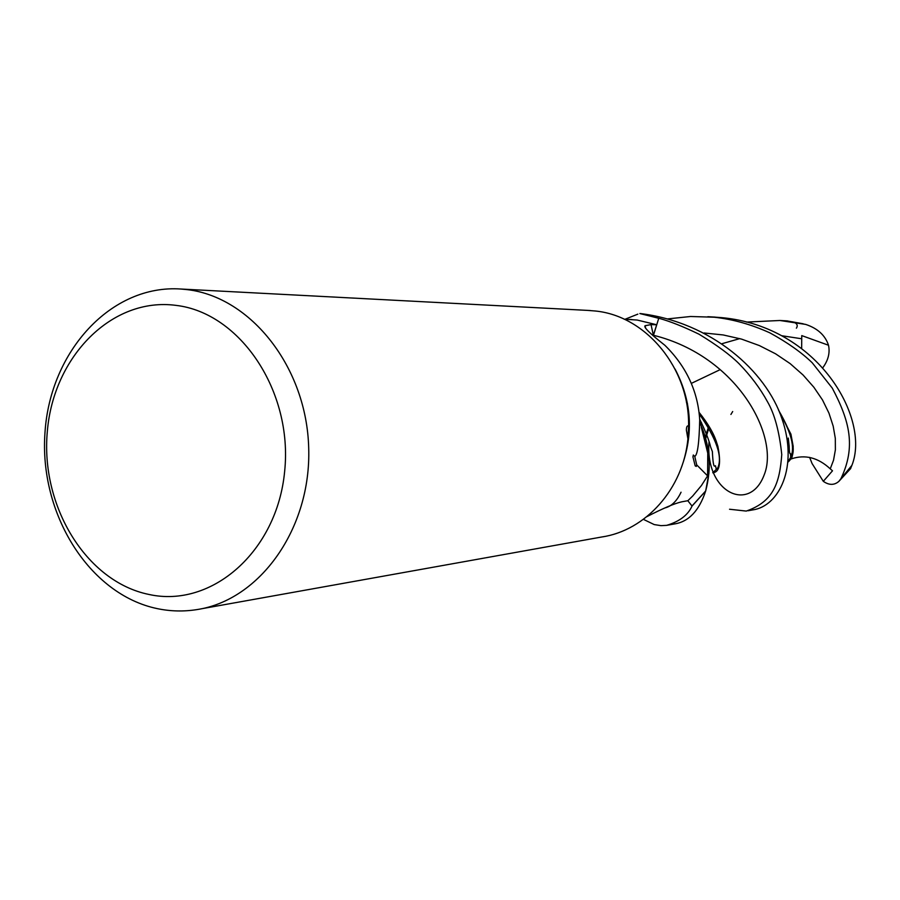 <?xml version="1.0" encoding="UTF-8"?>
<svg xmlns="http://www.w3.org/2000/svg" width="900" height="900" viewBox="0 0 900 900"><rect width="100%" height="100%" fill="white"/><g stroke="black" fill="none" stroke-linecap="round" stroke-linejoin="round"><path stroke-width="1.35" d="M748.069 510.75L752.771 509.906C779.175 506.228 798.626 466.819 781.942 418.657C766.012 371.16 711.607 322.2 640.024 313.515L658.744 318.308L653.332 335.745M666.619 525.352L674.438 523.957C688.748 521.719 699.143 510.772 705.623 491.13L705.679 490.95C711.664 468.439 710.033 446.423 700.808 424.901C710.033 446.366 711.653 468.382 705.679 490.95L691.999 506.002L687.814 500.715L692.044 506.059C687.949 515.104 679.477 521.539 666.619 525.364L660.982 525.645L654.21 524.576L643.387 519.345M176.13 305.392C240.244 312.84 293.096 391.387 284.648 471.397C277.144 551.576 211.601 608.423 148.916 594.45C86.085 581.636 40.241 505.845 47.351 431.156C53.572 356.344 112.106 296.741 176.13 305.392M187.403 289.654C251.1 297.113 306.697 367.515 308.7 447.998C311.332 528.469 259.92 600.278 196.819 609.615C183.578 611.696 170.381 611.359 157.252 608.625C88.954 594.416 38.902 513.36 45 432.326C50.22 351.202 111.229 284.096 181.024 289.035L187.403 289.654M675.034 369.011C691.808 401.029 693.877 433.991 681.244 467.876M646.931 516.611C663.21 508.252 674.876 503.303 681.93 501.784L687.859 500.715L692.696 496.024L701.415 485.561L707.602 475.875L696.701 464.884L696.274 466.436L695.194 465.863L692.933 456.896L693.304 455.017L694.766 456.401C697.556 454.984 699.199 442.789 699.716 419.794C697.894 391.174 686.261 366.322 664.819 345.24C649.766 333.428 643.207 326.914 645.143 325.71L651.038 324.608L656.696 324.754L637.189 320.04L624.195 319.207M687.915 438.84L686.374 430.054C686.452 426.701 687.195 425.363 688.601 426.037L687.915 438.84C683.224 488.824 645.649 530.629 601.65 537.007L200.959 608.873M587.689 310.399L595.451 311.017C646.2 315.968 689.692 368.483 688.601 426.037M653.231 335.666L656.696 324.754M696.701 464.884L694.766 456.401M686.385 402.165L687.465 403.481M701.359 427.399L707.76 453.173L707.602 475.875M687.814 500.715L691.999 506.002L705.679 490.95L708.851 473.58C710.269 456.604 707.591 440.37 700.808 424.901M629.404 319.444L631.957 319.567M637.852 314.134L625.061 319.252M653.479 335.284L658.744 318.308L653.31 335.734M787.579 320.929L782.764 320.647M640.024 313.515L658.766 318.24C669.87 321.255 683.291 326.576 699.041 334.215C716.974 345.15 730.294 354.971 739.001 363.668C750.724 375.728 760.219 388.406 767.464 401.704C774.585 413.955 779.355 431.595 781.762 454.59C779.681 482.434 773.887 501.536 746.246 511.076L729.54 509.243M705.623 491.13L692.044 506.059M746.359 322.076L779.929 320.49L805.691 324.416C817.594 328.354 825.199 335.295 828.506 345.229C830.036 352.384 828.439 359.449 823.725 366.424L822.893 367.582M667.811 318.881L690.581 316.496L714.105 317.216C732.623 319.196 751.207 324.394 769.849 332.843C787.421 342.473 801.551 352.451 812.239 362.79L832.252 388.08C849.859 421.29 856.001 446.85 840.938 478.665L838.867 481.365C834.278 485.348 829.091 485.336 823.309 481.343L832.5 470.801L830.25 468.844C818.089 457.571 805.095 454.252 791.269 458.887L790.312 459.45M850.444 468.866L851.895 465.356C870.548 418.77 818.595 326.317 721.271 317.599L711.484 316.901M700.65 424.17L701.482 422.572M639.855 313.56L658.766 318.24M796.376 328.174C798.232 325.35 797.018 323.235 792.72 321.84M708.48 427.05L705.285 437.13M712.732 472.748L717.705 468.034C722.779 456.964 716.614 438.919 699.21 413.887M708.93 427.838L705.679 438.491M713.554 472.635C719.651 471.656 721.102 462.904 717.896 446.389L716.783 442.912C713.7 433.496 707.794 423.394 699.064 412.582M730.913 414.461L732.69 411.525M828.506 345.24L801.754 335.599L801.653 348.334M788.062 462.037C797.288 454.196 794.149 436.973 778.669 410.389M779.783 413.01C791.505 433.147 795.139 447.93 790.684 457.369L788.107 461.509M823.309 481.331L812.092 463.567L809.617 457.38M653.366 335.261L651.038 324.608M653.479 335.272L653.456 335.272C738.315 356.287 779.625 437.13 764.212 474.795C749.824 513.709 704.857 492.683 709.031 441.776M786.712 320.861L803.104 323.764M851.895 465.356L840.938 478.665M801.653 338.76L781.661 335.723M739.8 338.603L722.07 343.676M665.021 507.904C671.512 506.317 676.856 501.086 681.053 492.21M830.25 468.844L833.535 460.215L835.38 449.843L835.312 438.356L833.186 426.127L828.956 413.123L822.499 399.949L813.87 387.248L803.059 374.985L790.133 363.6L775.564 353.801L759.352 345.566L741.611 339.131L723.173 334.946L704.081 332.978M645.649 328.286L645.143 325.71M688.117 439.897L686.374 430.054M707.76 453.173L699.727 419.816M590.49 310.545L181.024 289.035M805.691 324.416L786.791 320.873M717.705 468.034L716.141 468.821L715.5 465.772L714.668 466.166C713.599 466.537 712.845 461.689 712.384 451.598L710.595 446.906C709.155 440.46 705.521 431.213 699.683 419.186M699.019 412.29C708.12 423.641 714.038 433.845 716.783 442.912M691.346 383.377L719.617 369.9M791.269 458.887C792.45 456.952 793.08 452.734 793.181 446.243L790.92 434.137L778.455 409.882M790.684 457.369L790.515 453.69C789.727 454.421 789.266 451.822 789.143 445.882L788.299 438.064M850.736 468.484L838.867 481.365M707.816 316.71L715.028 317.093M779.929 320.501L785.97 320.816"/></g></svg>
